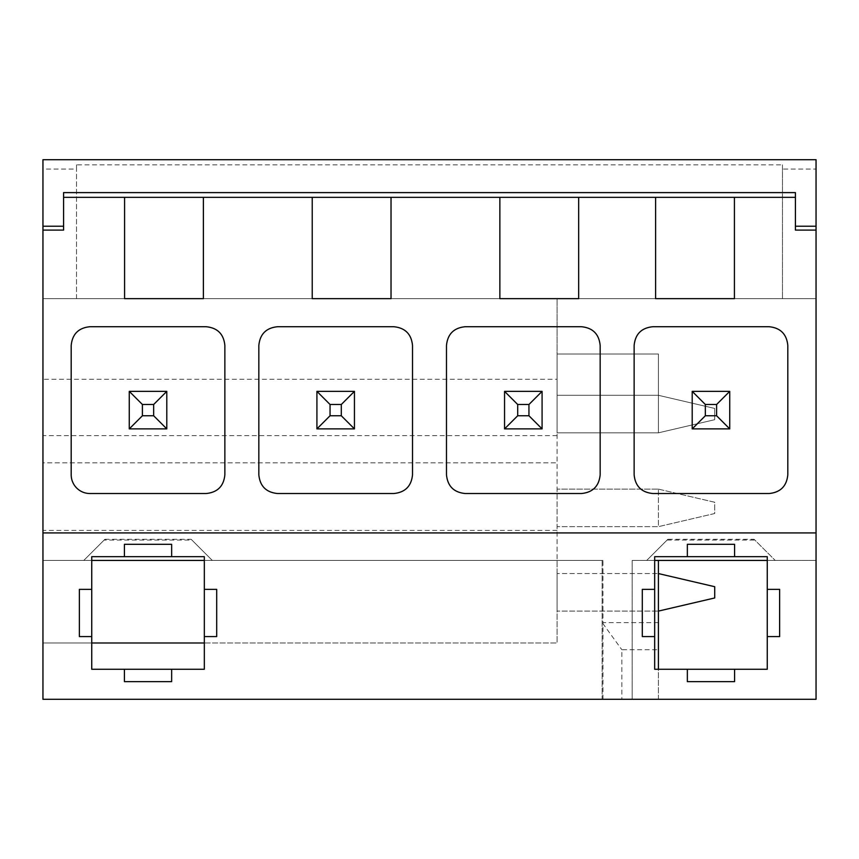<?xml version="1.0" encoding="UTF-8"?>
<svg xmlns="http://www.w3.org/2000/svg" width="859" height="859" viewBox="0 0 859 859"><rect width="100%" height="100%" fill="white"/><g stroke="black" fill="none" stroke-linecap="round" stroke-linejoin="round"><path stroke-width="0.64" stroke-dasharray="4.29 3.22" d="M42.95 532.924L816.05 532.924M104.905 539.302L191.16 539.302L191.901 540.043L104.164 540.043L104.905 539.302L83.774 560.433L42.95 560.433L42.95 699.29L621.841 699.29L621.841 649.726L658.423 649.726L658.423 699.29L621.841 699.29M816.05 159.71L816.05 169.083L782.485 169.083L782.485 298.664L782.485 164.831L76.515 164.831L76.515 298.664L124.576 298.664L124.576 197.334L203.39 197.334L203.39 298.664L312.225 298.664L312.225 197.334L391.028 197.334L391.028 298.664L499.863 298.664L499.863 197.334L578.676 197.334L578.676 298.664L655.61 298.664L655.61 197.334L734.424 197.334L734.424 298.664L816.05 298.664L816.05 699.29L632.16 699.29L658.423 699.29L658.423 669.268M79.372 636.583L91.741 636.583M91.741 556.675L91.741 669.268L204.324 669.268L204.324 556.675L91.741 556.675M124.415 669.268L124.415 681.638M171.65 669.268L171.65 681.638M204.324 636.583L216.693 636.583M204.324 589.36L216.693 589.36M171.65 544.316L171.65 556.675M124.415 544.316L124.415 556.675M91.741 589.36L79.372 589.36M734.585 669.268L734.585 681.638M687.35 669.268L687.35 681.638M759.753 669.268L767.259 669.268L767.259 556.675L654.676 556.675L654.676 669.268L759.753 669.268M767.259 636.583L779.628 636.583M767.259 589.36L779.628 589.36M734.585 544.316L734.585 556.675M687.35 544.316L687.35 556.675M654.676 589.36L642.307 589.36M654.676 636.583L642.307 636.583M654.676 560.433L632.16 560.433L632.16 699.29L632.16 560.433L658.423 560.433L658.423 649.726M667.84 539.302L646.709 560.433L667.84 539.302L754.095 539.302L775.226 560.433L767.259 560.433M658.423 560.433L816.05 560.433L775.226 560.433L754.095 539.302M602.954 699.29L602.954 623.677L621.841 649.726M191.16 539.302L212.291 560.433L602.138 560.433L602.138 699.29L602.138 560.433L602.932 560.433L602.954 623.677M782.485 164.831L782.485 169.083M76.515 164.831L76.515 169.083L42.95 169.083L42.95 159.71M76.515 298.664L76.515 169.083M76.537 298.664L42.95 298.664L42.95 169.083M816.05 169.083L816.05 298.664L42.95 298.664L42.95 379.27L557.094 379.27L557.094 298.664L557.094 560.433L557.094 379.27M557.094 435.62L42.95 435.62L42.95 379.27M557.094 530.411L42.95 530.411L42.95 462.861L557.094 462.861L42.95 462.861L42.95 435.62M602.932 560.433L42.95 560.433L557.094 560.433L557.094 642.994L557.094 560.433L42.95 560.433L42.95 530.411M91.741 642.994L42.95 642.994L42.95 560.433L42.95 642.994L557.094 642.994L204.324 642.994M104.164 540.043L83.774 560.433L91.741 560.433M204.324 560.433L212.291 560.433L191.901 540.043M658.423 622.646L602.932 622.646M667.099 540.043L754.836 540.043M795.413 230.105L795.413 192.609M63.587 230.105L63.587 192.609M393.755 493.528C405.147 492.422 411.407 486.162 412.513 474.769L412.513 345.49C411.407 334.087 405.147 327.837 393.755 326.721L277.607 326.721C266.204 327.837 259.955 334.087 258.838 345.49L258.838 474.769C259.955 486.162 266.204 492.422 277.607 493.528L393.755 493.528M89.959 326.721C78.556 327.837 72.306 334.087 71.19 345.49L71.19 474.769A18.758 18.758 0 0 0 89.959 493.528L206.106 493.528C217.499 492.422 223.759 486.162 224.865 474.769L224.865 345.49C223.759 334.087 217.499 327.837 206.106 326.721L89.959 326.721M465.245 326.721C453.853 327.837 447.593 334.087 446.487 345.49L446.487 474.769C447.593 486.162 453.853 492.422 465.245 493.528L581.393 493.528C592.796 492.422 599.045 486.162 600.162 474.769L600.162 345.49C599.045 334.087 592.796 327.837 581.393 326.721L465.245 326.721M634.135 474.769C635.241 486.162 641.501 492.422 652.894 493.528L769.041 493.528C780.444 492.422 786.694 486.162 787.81 474.769L787.81 345.49C786.694 334.087 780.444 327.837 769.041 326.721L652.894 326.721C641.501 327.837 635.241 334.087 634.135 345.49L634.135 474.769M557.094 354.026L557.094 395.301L658.423 395.301L557.094 395.301L557.094 432.829L557.094 354.026L658.423 354.026L658.423 395.301L714.72 408.444L714.72 419.697L658.423 432.829L714.72 419.697L714.72 408.444L714.72 419.697L658.423 432.829L557.094 432.829L658.423 432.829L714.72 419.697L714.72 408.444L658.423 395.301L658.423 432.829L557.094 432.829L658.423 432.829L658.423 395.301L557.094 395.301L658.423 395.301L714.72 408.444L658.423 395.301L658.423 432.829L658.423 395.301L557.094 395.301L658.423 395.301L658.423 354.026L557.094 354.026M658.423 573.565L714.72 586.708L714.72 597.961L658.423 611.093L557.094 611.093L557.094 573.565L557.094 611.093L658.423 611.093L658.423 573.565L557.094 573.565L658.423 573.565M658.423 489.125L714.72 502.257L714.72 513.51L658.423 526.653L714.72 513.51L714.72 502.257L658.423 489.125L658.423 526.653L557.094 526.653L557.094 489.125L557.094 526.653L658.423 526.653L658.423 489.125L557.094 489.125L658.423 489.125M692.204 428.888L692.204 391.36L729.731 391.36L729.731 428.888L692.204 428.888M542.083 391.36L542.083 428.888L504.555 428.888L504.555 391.36L542.083 391.36M316.917 391.36L316.917 428.888L354.445 428.888L354.445 391.36L316.917 391.36M129.269 391.36L129.269 428.888L166.796 428.888L166.796 391.36L129.269 391.36M602.138 560.433L602.138 699.29"/><path stroke-width="1.29" d="M42.95 230.105L42.95 699.29L816.05 699.29L816.05 226.228L795.413 226.228L795.413 192.609L63.587 192.609L63.587 230.105L42.95 230.105L42.95 226.228L63.587 226.228M204.324 589.36L204.324 556.675L171.65 556.675L171.65 544.316L124.415 544.316L124.415 556.675L91.741 556.675L91.741 589.36L79.372 589.36L79.372 636.583L91.741 636.583L91.741 669.268L124.415 669.268L124.415 681.638L171.65 681.638L171.65 669.268L204.324 669.268L204.324 636.583L216.693 636.583L216.693 589.36L204.324 589.36L204.324 636.583M767.259 589.36L767.259 556.675L734.585 556.675L734.585 544.316L687.35 544.316L687.35 556.675L654.676 556.675L654.676 589.36L642.307 589.36L642.307 636.583L654.676 636.583L654.676 669.268L687.35 669.268L687.35 681.638L734.585 681.638L734.585 669.268L767.259 669.268L767.259 636.583L779.628 636.583L779.628 589.36L767.259 589.36L767.259 636.583M91.741 636.583L91.741 589.36M171.65 669.268L124.415 669.268M124.415 556.675L171.65 556.675M734.585 669.268L687.35 669.268M687.35 556.675L734.585 556.675M654.676 636.583L654.676 589.36M658.423 669.268L658.423 560.433M816.05 226.228L816.05 159.71L42.95 159.71L42.95 226.228M795.413 197.334L203.39 197.334L203.39 298.664L124.576 298.664L124.576 197.334L63.587 197.334M391.028 197.334L391.028 298.664L312.225 298.664L312.225 197.334M578.676 197.334L578.676 298.664L499.863 298.664L499.863 197.334M655.61 197.334L655.61 298.664L734.424 298.664L734.424 197.334M204.324 642.994L91.741 642.994M91.741 560.433L204.324 560.433M795.413 226.228L795.413 230.105L816.05 230.105M767.259 560.433L654.676 560.433M203.39 197.334L124.576 197.334M412.513 474.769C411.407 486.162 405.147 492.422 393.755 493.528L277.607 493.528C266.204 492.422 259.955 486.162 258.838 474.769L258.838 345.49C259.955 334.087 266.204 327.837 277.607 326.721L393.755 326.721C405.147 327.837 411.407 334.087 412.513 345.49L412.513 474.769M71.19 345.49C72.306 334.087 78.556 327.837 89.959 326.721L206.106 326.721C217.499 327.837 223.759 334.087 224.865 345.49L224.865 474.769C223.759 486.162 217.499 492.422 206.106 493.528L89.959 493.528A18.758 18.758 0 0 1 71.19 474.769L71.19 345.49M446.487 345.49C447.593 334.087 453.853 327.837 465.245 326.721L581.393 326.721C592.796 327.837 599.045 334.087 600.162 345.49L600.162 474.769C599.045 486.162 592.796 492.422 581.393 493.528L465.245 493.528C453.853 492.422 447.593 486.162 446.487 474.769L446.487 345.49M652.894 493.528C641.501 492.422 635.241 486.162 634.135 474.769L634.135 345.49C635.241 334.087 641.501 327.837 652.894 326.721L769.041 326.721C780.444 327.837 786.694 334.087 787.81 345.49L787.81 474.769C786.694 486.162 780.444 492.422 769.041 493.528L652.894 493.528M42.95 532.924L816.05 532.924M658.423 573.565L658.423 611.093L714.72 597.961L714.72 586.708L658.423 573.565M729.731 391.36L692.204 391.36L705.336 404.492L716.599 404.492L729.731 391.36L729.731 428.888L692.204 428.888L692.204 391.36M729.731 428.888L716.599 415.756L705.336 415.756L705.336 404.492M716.599 415.756L716.599 404.492M692.204 428.888L705.336 415.756M517.698 415.756L528.951 415.756L542.083 428.888L504.555 428.888L517.698 415.756L517.698 404.492L504.555 391.36L542.083 391.36L528.951 404.492L517.698 404.492M528.951 415.756L528.951 404.492M542.083 428.888L542.083 391.36M504.555 428.888L504.555 391.36M341.302 404.492L354.445 391.36L316.917 391.36L330.049 404.492L330.049 415.756L341.302 415.756L341.302 404.492L330.049 404.492M354.445 391.36L354.445 428.888L316.917 428.888L330.049 415.756M354.445 428.888L341.302 415.756M316.917 391.36L316.917 428.888M153.664 404.492L166.796 391.36L129.269 391.36L142.401 404.492L142.401 415.756L153.664 415.756L153.664 404.492L142.401 404.492M166.796 391.36L166.796 428.888L129.269 428.888L142.401 415.756M166.796 428.888L153.664 415.756M129.269 391.36L129.269 428.888"/></g></svg>
